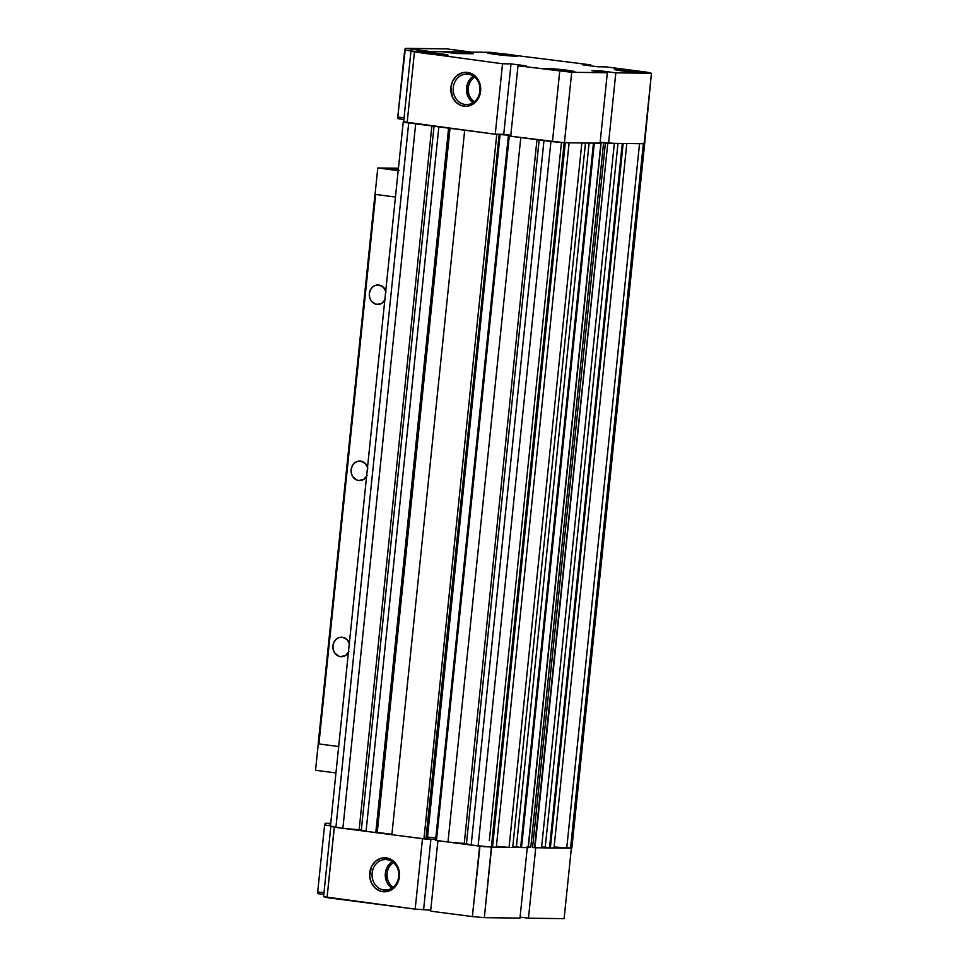 <?xml version="1.0" encoding="UTF-8"?>
<svg xmlns="http://www.w3.org/2000/svg" width="967" height="967" viewBox="0 0 967 967"><rect width="100%" height="100%" fill="white"/><g stroke="black" fill="none" stroke-linecap="round" stroke-linejoin="round"><path stroke-width="1.45" d="M465.03 104.472A15.242 13.381 -89.3 0 0 479.886 91.067A15.242 13.381 -89.3 0 0 468.161 74.181L467.484 72.416A17.019 14.94 90.7 0 1 480.587 91.261A17.019 14.94 90.7 0 1 463.991 106.225L465.03 104.472L467.774 104.509L465.03 104.472A15.242 13.381 90.7 0 1 453.233 88.384A15.242 13.381 90.7 0 1 466.783 74.084A15.242 13.381 90.7 0 1 468.161 74.181A15.242 13.381 90.7 0 1 479.946 90.282A15.242 13.381 90.7 0 1 466.396 104.569A15.242 13.381 90.7 0 1 465.03 104.472L463.991 106.225L466.928 106.285L472.537 104.448L475.002 102.647L478.786 97.582L480.587 91.261L479.052 81.53L475.438 76.333L473.032 74.435L470.349 73.117L464.559 72.356L461.682 72.96L456.484 75.994L452.701 81.059L450.9 87.381L452.435 97.099L456.049 102.309L461.138 105.524L463.991 106.225A17.019 14.94 90.7 0 1 450.9 87.381A17.019 14.94 90.7 0 1 467.484 72.416L468.161 74.181A15.242 13.381 -89.3 0 0 453.293 87.598A15.242 13.381 -89.3 0 0 465.03 104.472M567 70.228A15.073 0.737 -174.1 0 1 574.773 71.691A15.073 0.737 -174.1 0 1 552.568 70.047L574.712 71.618L550.404 68.584L544.856 68.669L552.568 70.047A15.073 0.737 -174.1 0 1 544.796 68.584A15.073 0.737 -174.1 0 1 567 70.228L566.867 71.522L567 70.228M636.576 71.099A15.073 0.737 -174.1 0 1 644.348 72.561A15.073 0.737 -174.1 0 1 622.156 70.917L644.3 72.477L619.98 69.455L614.432 69.527L622.156 70.917A15.073 0.737 -174.1 0 1 614.371 69.455A15.073 0.737 -174.1 0 1 636.576 71.099L636.443 72.392L636.576 71.099M509.827 54.575A15.073 0.737 -174.1 0 1 517.599 56.026A15.073 0.737 -174.1 0 1 495.394 54.394L517.538 55.953L495.696 53.1L487.706 52.859L495.394 54.394A15.073 0.737 -174.1 0 1 487.622 52.931A15.073 0.737 -174.1 0 1 509.827 54.575L509.694 55.868L509.827 54.575M440.251 53.705A15.073 0.737 -174.1 0 1 448.023 55.155A15.073 0.737 -174.1 0 1 425.818 53.523L447.963 55.083L423.655 52.061L418.107 52.133L425.818 53.523A15.073 0.737 -174.1 0 1 418.046 52.061A15.073 0.737 -174.1 0 1 440.251 53.705L440.106 54.998L440.251 53.705M644.179 143.732L608.545 143.285L600.156 142.197L608.545 143.285L615.822 72.839L600.362 70.833L591.877 70.724L607.336 72.743L571.702 72.295L517.986 65.792L526.471 65.901L511.023 63.882L502.538 63.774L495.249 134.22L403.662 121.782L410.939 51.336L442.33 51.722L456.243 53.536L473.214 53.753L459.301 51.94L490.704 52.327L590.777 64.874L490.704 52.327L459.301 51.94L473.214 53.753L456.243 53.536L442.33 51.722L410.939 51.336L502.538 63.774L410.939 51.336L403.662 121.782L407.143 122.736L414.42 52.291L407.143 122.736L495.249 134.22L502.538 63.774L511.023 63.882L526.471 65.901L517.986 65.792L571.702 72.295L607.336 72.743L591.877 70.724L600.362 70.833L615.822 72.839L651.456 73.287L615.822 72.839L608.545 143.285L644.179 143.732L651.456 73.287L647.975 72.332L651.456 73.287L644.663 143.612L571.86 848.071L554.115 847.032L566.735 848.144L639.538 143.672L566.735 848.144L570.663 847.708M600.06 143.189L564.414 142.741L510.709 136.238L517.986 65.792L510.709 136.238L552.447 141.678L559.724 71.232L552.447 141.678L564.414 142.741L571.702 72.295L564.414 142.741L600.06 143.189L607.336 72.743L600.06 143.189M510.818 135.247L495.249 134.22L503.734 134.328L511.023 63.882L503.734 134.328L510.818 135.247M590.68 65.865L590.777 64.874L582.291 64.765L597.751 66.783L606.236 66.892L647.975 72.332L606.236 66.892L597.751 66.783L582.291 64.765L590.777 64.874L590.68 65.865M600.265 71.812L600.362 70.833L600.265 71.812M459.132 53.572L459.301 51.94L459.132 53.572M474.338 101.74A14.179 12.45 90.7 0 1 468.221 89.351A14.179 12.45 90.7 0 1 474.64 77.118A14.179 12.45 -89.3 0 0 468.221 89.351A14.179 12.45 -89.3 0 0 474.338 101.74M473.371 76.163A15.242 13.381 -89.3 0 0 466.445 89.327A15.242 13.381 -89.3 0 0 473.044 102.659M473.757 75.97L468.173 82.122L466.565 87.767L467.931 96.446L473.31 102.792L469.321 98.985L466.952 93.69L467.097 84.842L469.648 79.645L473.745 75.934M473.081 102.635A15.206 13.345 90.7 0 1 466.481 89.327A15.206 13.345 90.7 0 1 473.407 76.188M600.144 142.27L603.601 142.838L530.798 847.31L528.175 846.85M427.523 837.084A56.727 2.792 5.9 0 0 436.02 837.966M407.047 122.7L403.227 121.902L407.047 122.7M331.729 826.253L335.924 827.401L408.715 122.942L335.924 827.401L342.874 828.308L330.424 826.374L403.227 121.902M415.677 123.849L342.874 828.308L415.677 123.849M431.862 125.952L359.144 829.746L342.874 828.308L359.144 829.746L431.862 125.952M361.32 830.037L359.144 829.746L361.32 830.037L434.05 126.242L361.32 830.037L366.058 831.33L361.32 830.037M438.861 126.87L366.058 831.33L438.861 126.87M448.603 128.14L375.8 832.599L366.058 831.33L375.8 832.599L448.603 128.14M449.063 128.2L375.8 832.599L449.063 128.2M450.006 128.321L377.251 832.394L376.26 832.611L377.251 832.394L450.006 128.321M391.913 834.303L377.251 832.394L391.913 834.303M464.68 130.231L391.877 834.702L464.68 130.231M510.939 135.332L495.285 134.22L496.748 134.413L423.945 838.885L391.877 834.702L426.338 839.09L499.141 134.618L496.748 134.413L423.945 838.885L425.903 839.078L499.141 134.618L500.108 134.631L427.305 839.102L426.338 839.09L427.305 839.102L499.842 134.51L510.806 135.307M435.851 839.525L427.329 838.909M510.733 135.96L511.507 136.021M509.271 136.045L510.709 136.238L509.271 136.045L436.468 840.516L509.271 136.045M435.766 840.323L447.987 842.015L435.561 840.335L508.352 135.876M520.79 137.544L447.987 842.015L520.79 137.544M536.975 139.659L464.245 843.454L447.987 842.015L464.245 843.454L536.975 139.659M466.432 843.744L464.245 843.454L466.432 843.744L539.163 139.949L466.432 843.744L471.171 845.037L466.432 843.744M543.974 140.578L471.171 845.037L543.974 140.578M550.924 141.484L478.133 845.944L471.171 845.037L492.493 847.213L565.272 142.753L569.116 142.802L496.313 847.261L492.493 847.213L565.296 142.753L569.116 142.802L496.313 847.261L484.141 846.633L478.133 845.944L550.924 141.484M491.502 845.932L564.172 142.717L552.786 141.702L564.124 142.717M581.844 142.959L509.041 847.43L496.409 846.306L509.041 847.43L581.844 142.959L585.482 143.007L512.691 847.467L509.041 847.43L512.691 847.467L585.482 143.007L581.844 142.959M589.121 143.043L516.39 846.79L512.764 846.741L516.39 846.79L589.121 143.043M593.448 143.104L520.657 847.467L516.39 846.79L520.657 847.467L593.448 143.104M601.111 143.176L528.308 847.648L601.099 143.189L600.193 143.007L594.306 143.116L521.515 847.576L520.657 847.467L521.515 847.576L594.306 143.116L600.894 143.189L528.091 847.66L521.515 847.576L528.103 847.576M527.245 846.717L530.798 847.31L603.601 142.838L605.366 143.068L532.563 847.539L534.956 847.745L607.76 143.285L605.366 143.068L532.563 847.539L534.521 847.733L607.76 143.285L614.335 143.358L541.532 847.829L534.956 847.745L541.532 847.829L614.335 143.358L600.048 142.258M617.973 143.406L545.243 847.152L541.617 847.104L545.243 847.152L617.973 143.406M622.301 143.467L549.51 847.829L545.243 847.152L549.51 847.829L622.301 143.467M623.159 143.467L550.356 847.938L549.51 847.829L550.356 847.938L623.159 143.467L626.809 143.515L554.006 847.986L550.356 847.938L554.006 847.986L626.809 143.515L623.159 143.467M639.538 143.672L643.357 143.72L570.554 848.192L643.357 143.72L639.538 143.672M404.532 121.794L403.723 121.794M644.167 143.708L643.466 143.237M427.414 838.897L436.093 839.549M383.851 889.954A15.242 13.381 -89.3 0 0 398.718 876.549A15.242 13.381 -89.3 0 0 386.981 859.663L386.317 857.898A17.019 14.94 90.7 0 1 399.407 876.743A17.019 14.94 90.7 0 1 382.823 891.707L383.851 889.954L386.607 889.991L383.851 889.954A15.242 13.381 90.7 0 1 372.065 873.866A15.242 13.381 90.7 0 1 385.603 859.566A15.242 13.381 90.7 0 1 386.981 859.663A15.242 13.381 90.7 0 1 398.779 875.764A15.242 13.381 90.7 0 1 385.229 890.051A15.242 13.381 90.7 0 1 383.851 889.954L382.823 891.707L388.637 891.163L393.823 888.129L395.938 885.808L399.407 876.743L397.884 867.012L394.27 861.815L391.865 859.917L389.181 858.599L383.391 857.838L380.502 858.442L375.317 861.476L371.533 866.541L369.672 876.199L371.255 882.581L374.87 887.791L379.958 891.006L382.823 891.707A17.019 14.94 90.7 0 1 369.732 872.863A17.019 14.94 90.7 0 1 386.317 857.898L386.981 859.663A15.242 13.381 -89.3 0 0 372.126 873.08A15.242 13.381 -89.3 0 0 383.851 889.954M334.244 827.172L422.482 838.691L415.169 909.137L327.064 897.642L334.34 827.196L422.482 838.691L415.169 909.137L430.738 910.165L415.169 909.137L323.582 896.687L327.064 897.642L334.244 827.172M437.942 840.71L479.983 846.173L472.367 916.595L484.334 917.659L519.98 918.094L484.334 917.659L472.367 916.595L479.644 846.149L437.906 840.71L430.629 911.156L472.367 916.595L430.629 911.156L437.906 840.71M491.357 847.189L527.257 847.648L519.98 918.094L527.257 847.648L491.623 847.201L484.334 917.659L491.357 847.189M535.742 847.757L571.376 848.204L564.099 918.65L528.466 918.203L564.099 918.65L571.376 848.204L535.742 847.757L528.466 918.203L520.077 917.115L528.466 918.203L535.742 847.757M330.823 826.555L323.582 896.687L330.823 826.555M430.907 839.054L423.655 909.246L430.907 839.054M393.158 887.222A14.179 12.45 90.7 0 1 387.054 874.833A14.179 12.45 90.7 0 1 393.472 862.6A14.179 12.45 -89.3 0 0 387.054 874.833A14.179 12.45 -89.3 0 0 393.158 887.222M392.203 861.645A15.242 13.381 -89.3 0 0 385.277 874.809A15.242 13.381 -89.3 0 0 391.877 888.141M392.118 888.31L386.727 881.952L385.362 873.249L386.969 867.58L392.566 861.416M392.59 861.452L387.005 867.604L385.398 873.249L386.764 881.928L392.143 888.274M391.913 888.117A15.206 13.345 90.7 0 1 385.301 874.809A15.206 13.345 90.7 0 1 392.239 861.67M348.386 652.628A9.755 8.558 90.7 0 1 341.327 656.69A9.755 8.558 90.7 0 1 340.444 656.617L342.209 656.641L338.813 656.218L334.727 653.003L333.216 649.619L332.95 645.823L333.978 642.209L336.141 639.308L339.115 637.567L342.451 637.253A9.755 8.558 90.7 0 1 349.365 643.188M366.59 476.513A9.755 8.558 90.7 0 1 359.531 480.563A9.755 8.558 90.7 0 1 358.648 480.502L360.413 480.526L357.004 480.103L352.931 476.888L351.408 473.504L351.142 469.708L352.181 466.094L354.345 463.181L357.319 461.44L360.655 461.138A9.755 8.558 90.7 0 1 367.557 467.061M384.781 300.386A9.755 8.558 90.7 0 1 377.722 304.448A9.755 8.558 90.7 0 1 376.852 304.387L378.605 304.412L375.208 303.989L371.135 300.773L369.612 297.389L369.346 293.593L370.373 289.967L372.549 287.066L375.522 285.325L378.846 285.011A9.755 8.558 90.7 0 1 385.76 290.946M375.68 194.464L395.467 197.038L375.68 194.464L318.892 743.949L338.68 746.524L318.276 743.865L315.544 770.288L335.948 772.947L315.544 770.288L318.276 743.865L338.68 746.524L318.892 743.949L375.68 194.464M367.122 475.546L363.544 479.487L358.648 480.502A9.755 8.558 90.7 0 1 351.106 470.216A9.755 8.558 90.7 0 1 359.772 461.066A9.755 8.558 90.7 0 1 360.655 461.138L365.2 463.386L367.883 468.137M385.325 299.432L381.735 303.372L376.852 304.387A9.755 8.558 90.7 0 1 369.309 294.089A9.755 8.558 90.7 0 1 377.976 284.951A9.755 8.558 90.7 0 1 378.846 285.011L383.403 287.259L386.087 292.022M348.918 651.661L345.34 655.602L340.444 656.617A9.755 8.558 90.7 0 1 332.902 646.331A9.755 8.558 90.7 0 1 341.569 637.193A9.755 8.558 90.7 0 1 342.451 637.253L347.008 639.501L349.691 644.252M318.191 743.756L374.978 194.27L318.191 743.756L318.892 743.949L318.191 743.756M398.235 170.265L399.323 170.373M377.783 167.968L398.44 168.222L377.783 167.968L375.051 194.379L395.467 197.038L375.051 194.379L377.783 167.968L398.199 170.627L377.783 167.968M398.344 169.225L388.323 168.56L393.315 169.696L387.827 168.657L398.344 169.225M318.361 893.713L317.696 891.937L324.61 825.02L325.637 823.268L330.738 823.328L325.637 823.268A1.777 0.846 97.4 0 0 324.61 825.02L330.496 825.782L324.61 825.02L317.696 891.937A1.777 0.846 97.4 0 0 318.312 893.713A1.777 0.846 97.4 0 0 318.361 893.713L323.812 894.427L318.312 893.713M323.981 892.759L317.696 891.937L323.981 892.759M330.678 823.92L325.637 823.268L330.678 823.92M430.122 51.71L405.717 48.35A1.777 0.846 97.4 0 0 404.69 50.103L397.775 117.019L404.061 117.841L397.775 117.019A1.777 0.846 97.4 0 0 398.392 118.796A1.777 0.846 97.4 0 0 398.44 118.796L397.775 117.019L405.378 48.483L446.452 48.858L471.497 52.218M430.46 51.577L471.183 52.085A1.777 0.846 -82.6 0 1 471.231 52.085L446.5 48.858A1.777 0.846 97.4 0 0 446.452 48.858L471.183 52.085L430.46 51.577L405.717 48.35L446.452 48.858M398.44 118.796L403.892 119.509L398.392 118.796M404.69 50.103L414.468 51.372L404.69 50.103M561.452 142.548L489.302 840.674"/></g></svg>
